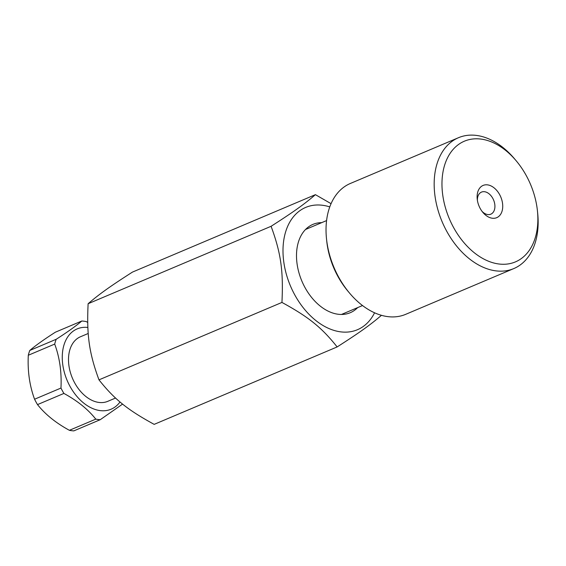 <?xml version="1.0" encoding="UTF-8"?>
<svg xmlns="http://www.w3.org/2000/svg" width="566" height="566" viewBox="0 0 566 566"><rect width="100%" height="100%" fill="white"/><g stroke="black" fill="none" stroke-linecap="round" stroke-linejoin="round"><path stroke-width="0.85" d="M271.086 226.294C280.913 253.002 283.467 270.916 281.946 302.428C308.718 317.045 321.7 327.516 337.138 346.937L154.171 424.366C127.392 409.749 114.41 399.278 98.979 379.857C89.152 353.149 86.598 335.235 88.119 303.723C99.397 294.03 109.825 286.587 132.451 272.097L315.418 194.662C304.14 204.354 293.712 211.797 271.086 226.294L88.119 303.723M331.053 203.675L315.418 194.662M337.138 346.937C359.757 332.44 370.192 324.997 381.47 315.304M281.946 302.428L98.979 379.857M357.662 307.6A47.94 32.255 -112.9 0 1 312.347 298.346A47.94 32.255 -112.9 0 1 304.982 287.528A47.94 32.255 -112.9 0 1 296.803 261.619A47.94 32.255 -112.9 0 1 321.707 222.643M329.766 206.901A66.392 44.664 67.1 0 0 287.047 227.815A66.392 44.664 67.1 0 0 294.745 294.836A66.392 44.664 67.1 0 0 374.572 312.779M100.224 419.71L73.828 430.882A51.57 34.696 -112.9 0 1 69.392 430.309C55.885 422.958 45.259 414.39 37.512 404.605A51.57 34.696 -112.9 0 1 34.568 399.228C29.602 385.793 27.508 371.133 28.3 355.257A51.57 34.696 -112.9 0 1 29.793 350.453C35.446 345.585 43.978 339.494 55.397 332.185L81.794 321.014C76.141 325.889 67.602 331.973 56.19 339.282A51.57 34.696 67.1 0 0 54.697 344.086C59.671 357.521 61.758 372.18 60.965 388.057A51.57 34.696 67.1 0 0 63.908 393.434C77.415 400.785 88.041 409.352 95.788 419.137A51.57 34.696 67.1 0 0 100.224 419.71L122.603 404.089M87.695 322.415L86.23 321.587A51.57 34.696 67.1 0 0 81.794 321.014M120.02 401.966A43.582 29.319 -112.9 0 1 69.965 386.288A43.582 29.319 -112.9 0 1 87.857 327.452M88.225 333.48L80.492 336.749A35.057 23.588 67.1 0 0 74.698 382.913A35.057 23.588 67.1 0 0 107.816 401.315L115.556 398.04M56.19 339.282L29.793 350.453M28.3 355.257L54.697 344.086M60.965 388.057L34.568 399.228M37.512 404.605L63.908 393.434M95.788 419.137L69.392 430.309M326.483 238.619L326.731 241.01A65.522 44.077 67.1 0 0 347.977 291.214L349.519 293.054A71.04 47.792 -112.9 0 1 326.483 238.619A71.04 47.792 -112.9 0 1 350.34 183.476L458.467 137.715A71.04 47.792 67.1 0 0 442.138 221.766A71.04 47.792 67.1 0 0 513.843 268.56A71.04 47.792 67.1 0 0 537.7 213.41L537.452 211.019A65.522 44.077 -112.9 0 1 484.885 259.589A65.522 44.077 -112.9 0 1 444.749 164.748A65.522 44.077 -112.9 0 1 516.213 160.822A65.522 44.077 -112.9 0 1 531.998 188.089A65.522 44.077 -112.9 0 1 537.452 211.019M513.843 268.56L405.716 314.321A71.04 47.792 -112.9 0 1 349.519 293.054M516.213 160.822L514.664 158.982A71.04 47.792 67.1 0 0 458.467 137.715M478.673 205.14A17.504 11.78 67.1 0 0 482.89 212.427A17.504 11.78 67.1 0 0 501.985 211.38A17.504 11.78 67.1 0 0 491.26 186.037A17.504 11.78 67.1 0 0 477.216 199.013A17.504 11.78 67.1 0 0 478.673 205.14M477.393 200.329A11.985 8.066 -112.9 0 1 481.482 192.1A11.985 8.066 -112.9 0 1 493.58 199.996A11.985 8.066 -112.9 0 1 490.828 214.174A11.985 8.066 -112.9 0 1 482.069 211.387M326.575 220.584L305.513 229.499M362.53 305.541L341.468 314.455"/></g></svg>
